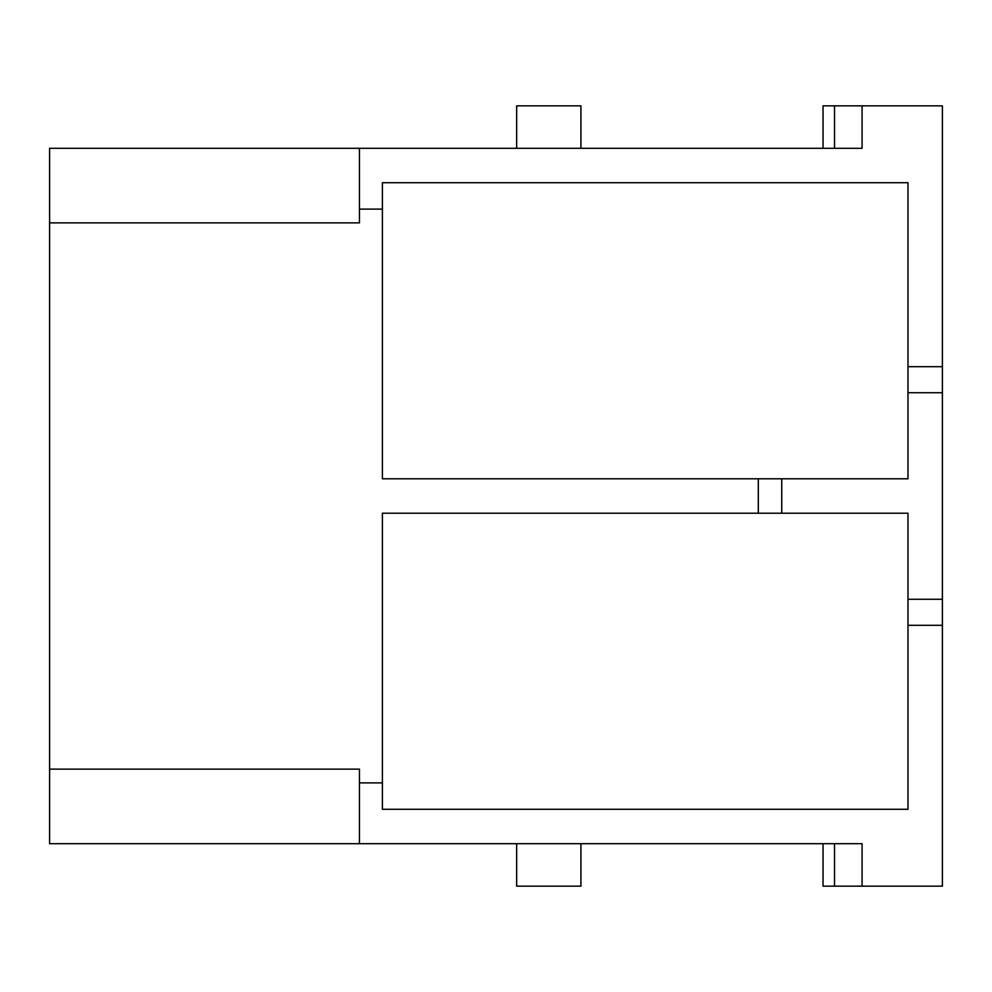 <?xml version="1.0" encoding="UTF-8"?>
<svg xmlns="http://www.w3.org/2000/svg" width="992" height="992" viewBox="0 0 992 992"><rect width="100%" height="100%" fill="white"/><g stroke="black" fill="none" stroke-linecap="round" stroke-linejoin="round"><path stroke-width="1.49" d="M942.4 105.834L942.4 366.693L907.978 366.693L907.978 182.714L382.391 182.714L382.391 209.114L359.439 209.114L359.439 148.292L862.073 148.292L862.073 105.834L942.4 105.834M359.439 843.708L49.6 843.708L49.6 769.122L359.439 769.122L359.439 843.708L862.073 843.708L862.073 886.166L942.4 886.166L942.4 366.693M823.05 148.292L823.05 105.834L823.05 148.292L823.05 105.834L862.073 105.834M907.978 366.693L907.978 392.72L942.4 392.72M942.4 599.28L907.978 599.28L907.978 513.211L781.746 513.211L781.746 478.789L907.978 478.789L907.978 392.72M907.978 599.28L907.978 625.307L942.4 625.307M359.439 782.886L382.391 782.886L382.391 809.286L907.978 809.286L907.978 625.307M862.073 886.166L834.532 886.166L834.532 843.708M823.05 843.708L823.05 886.166L834.532 886.166M49.6 769.122L49.6 148.292L359.439 148.292M382.391 782.886L382.391 513.211L758.31 513.211L758.31 478.789L382.391 478.789L382.391 209.114M359.439 209.114L359.439 222.878L49.6 222.878M758.31 478.789L781.746 478.789M758.31 513.211L781.746 513.211M580.915 148.292L580.915 105.834L516.658 105.834L516.658 148.292M580.915 843.708L580.915 886.166L516.658 886.166L516.658 843.708M834.532 148.292L834.532 105.834"/></g></svg>
